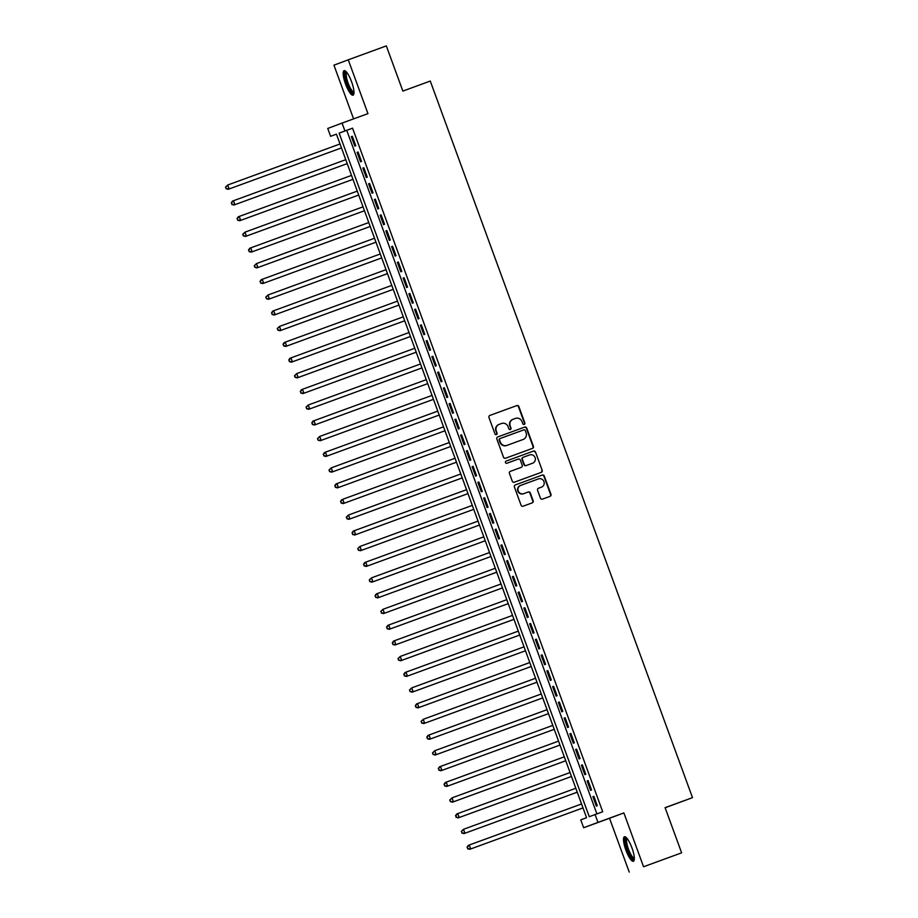 <?xml version="1.0" encoding="UTF-8"?>
<svg xmlns="http://www.w3.org/2000/svg" width="918" height="918" viewBox="0 0 918 918"><rect width="100%" height="100%" fill="white"/><g stroke="black" fill="none" stroke-linecap="round" stroke-linejoin="round"><path stroke-width="1.38" d="M524.212 424.426A1.147 1.113 69.5 0 0 524.866 422.969L518.865 406.582A1.641 1.595 69.5 0 0 516.811 405.584L489.902 415.418A1.641 1.595 69.5 0 0 488.973 417.506L494.963 433.893A1.147 1.113 69.5 0 0 496.42 434.593A1.147 1.113 69.5 0 0 497.063 433.135L496.282 431.012A5.256 5.095 69.5 0 1 499.266 424.323L501.503 423.508A5.256 5.095 69.5 0 1 508.09 426.698L508.87 428.809A1.147 1.113 69.5 0 0 510.316 429.509L510.316 429.509A1.147 1.113 69.5 0 0 510.959 428.052L510.19 425.929A5.256 5.095 69.5 0 1 513.128 419.262A5.256 5.095 69.5 0 1 513.162 419.239L515.411 418.424A5.256 5.095 69.5 0 1 521.998 421.614L522.778 423.737A1.147 1.113 69.5 0 0 524.212 424.426M524.017 424.483A1.147 1.113 69.5 0 0 524.476 423.118L518.486 406.72A1.641 1.595 69.5 0 0 516.421 405.733L489.81 415.452M496.213 434.639A1.147 1.113 69.5 0 0 496.672 433.273L496.282 431.012M510.121 429.567A1.147 1.113 69.5 0 0 510.58 428.19L510.19 425.929M631.94 847.865A13.047 3.224 -110.1 0 0 624.435 836.734A13.047 3.224 -110.1 0 0 625.892 850.125A13.047 3.224 -110.1 0 0 633.397 861.256A13.047 3.224 -110.1 0 0 631.94 847.865M351.594 81.794A13.047 3.224 -110.1 0 0 344.089 70.663A13.047 3.224 -110.1 0 0 345.547 84.043A13.047 3.224 -110.1 0 0 353.051 95.174A13.047 3.224 -110.1 0 0 351.594 81.794M540.415 498.118A1.641 1.595 69.5 0 0 542.481 499.117L550.031 496.363A1.641 1.595 69.5 0 0 550.043 496.351A1.641 1.595 69.5 0 0 550.961 494.274L544.294 476.063A1.641 1.595 69.5 0 0 542.24 475.076L515.331 484.911A1.641 1.595 69.5 0 0 514.401 486.999L521.057 505.198A1.641 1.595 69.5 0 0 523.122 506.197L532.233 502.857A1.641 1.595 69.5 0 0 533.163 500.769L530.317 492.977A1.641 1.595 69.5 0 0 528.263 491.991L523.73 493.643A4.395 4.257 69.5 0 1 518.234 490.992A4.395 4.257 69.5 0 1 520.713 485.381L538.43 478.909A4.395 4.257 69.5 0 1 543.938 481.56A4.395 4.257 69.5 0 1 541.448 487.16L538.499 488.238A1.641 1.595 69.5 0 0 538.487 488.25A1.641 1.595 69.5 0 0 537.569 490.327L540.415 498.118M595.094 814.53L597.962 822.39L583.641 827.738L580.761 819.877L586.579 817.708L336.424 134.143L330.618 136.312L327.737 128.451L342.058 123.092L344.939 130.953L339.132 133.121L589.287 816.699L602.701 811.753L352.558 128.176L344.939 130.953M342.058 123.092L367.957 113.637L348.255 59.819L386.329 45.9L402.864 91.077L430.278 81.059L692.505 797.639L665.091 807.656L681.626 852.833L643.552 866.753L623.861 812.923L597.962 822.39M532.474 448.386A1.641 1.595 69.5 0 0 533.404 446.297L526.737 428.098A1.641 1.595 69.5 0 0 524.683 427.099L497.774 436.934A1.641 1.595 69.5 0 0 496.845 439.022L503.5 457.221A1.641 1.595 69.5 0 0 505.566 458.22L532.474 448.386M535.515 452.081L542.182 470.28A1.641 1.595 69.5 0 1 541.264 472.368A1.641 1.595 69.5 0 0 541.264 472.368L514.344 482.202A1.641 1.595 69.5 0 1 512.278 481.216L509.433 473.424A1.641 1.595 69.5 0 1 510.351 471.336A1.641 1.595 69.5 0 0 510.351 471.336L521.275 467.342A1.641 1.595 69.5 0 0 522.204 465.254L520.311 460.09A1.641 1.595 69.5 0 0 518.257 459.092L506.897 463.246A1.147 1.113 69.5 0 1 505.451 462.546A1.147 1.113 69.5 0 1 506.093 461.088A1.147 1.113 69.5 0 0 506.093 461.088L533.461 451.082A1.641 1.595 69.5 0 1 535.515 452.081L542.182 470.28M681.626 852.833L643.552 866.753M348.255 59.819L333.934 65.167L353.591 118.881M355.782 145.721L352.328 136.289L351.364 136.656L354.818 146.088L355.782 145.721M361.531 161.43L358.089 152.009L357.113 152.365L360.567 161.797L361.531 161.43M367.28 177.151L363.838 167.719L362.862 168.086L366.316 177.507L367.28 177.151M373.041 192.86L369.587 183.439L368.623 183.795L372.065 193.228L373.041 192.86M378.79 208.581L375.336 199.149L374.372 199.516L377.814 208.937L378.79 208.581M384.539 224.29L381.085 214.869L380.121 215.225L383.575 224.658L384.539 224.29M390.288 240.011L386.834 230.579L385.87 230.946L389.324 240.367L390.288 240.011M396.037 255.72L392.594 246.288L391.619 246.655L395.073 256.088L396.037 255.72M401.786 271.441L398.343 262.009L397.368 262.364L400.822 271.797L401.786 271.441M407.535 287.15L404.092 277.718L403.117 278.085L406.571 287.518L407.535 287.15M413.295 302.86L409.841 293.439L408.877 293.794L412.32 303.227L413.295 302.86M419.044 318.58L415.59 309.148L414.626 309.515L418.069 318.936L419.044 318.58M424.793 334.29L421.339 324.869L420.375 325.224L423.829 334.657L424.793 334.29M430.542 350.01L427.088 340.578L426.124 340.945L429.578 350.366L430.542 350.01M436.291 365.72L432.848 356.299L431.873 356.654L435.327 366.087L436.291 365.72M442.04 381.44L438.597 372.008L437.622 372.375L441.076 381.796L442.04 381.44M447.8 397.15L444.346 387.717L443.371 388.084L446.825 397.517L447.8 397.15M453.549 412.87L450.095 403.438L449.131 403.794L452.574 413.226L453.549 412.87M459.298 428.58L455.844 419.147L454.88 419.515L458.323 428.947L459.298 428.58M465.047 444.289L461.593 434.868L460.629 435.224L464.083 444.656L465.047 444.289M470.796 460.01L467.342 450.577L466.378 450.945L469.832 460.366L470.796 460.01M476.545 475.719L473.103 466.298L472.127 466.654L475.581 476.086L476.545 475.719M482.294 491.44L478.852 482.007L477.876 482.375L481.33 491.796L482.294 491.44M488.055 507.149L484.601 497.728L483.625 498.084L487.079 507.516L488.055 507.149M493.804 522.87L490.35 513.437L489.386 513.805L492.828 523.226L493.804 522.87M499.553 538.579L496.099 529.147L495.135 529.514L498.577 538.946L499.553 538.579M505.302 554.3L501.848 544.867L500.884 545.223L504.338 554.656L505.302 554.3M511.051 570.009L507.597 560.577L506.633 560.944L510.087 570.376L511.051 570.009M516.8 585.718L513.357 576.297L512.382 576.653L515.836 586.086L516.8 585.718M522.549 601.439L519.106 592.007L518.131 592.374L521.585 601.795L522.549 601.439M528.309 617.148L524.855 607.727L523.88 608.083L527.334 617.516L528.309 617.148M534.058 632.869L530.604 623.437L529.64 623.804L533.083 633.225L534.058 632.869M539.807 648.578L536.353 639.158L535.389 639.513L538.832 648.946L539.807 648.578M545.556 664.299L542.102 654.867L541.138 655.234L544.592 664.655L545.556 664.299M551.305 680.009L547.851 670.576L546.887 670.943L550.341 680.376L551.305 680.009M557.054 695.729L553.611 686.297L552.636 686.653L556.09 696.085L557.054 695.729M562.803 711.439L559.36 702.006L558.385 702.373L561.839 711.806L562.803 711.439M568.563 727.148L565.109 717.727L564.145 718.083L567.588 727.515L568.563 727.148M574.312 742.869L570.858 733.436L569.894 733.803L573.337 743.224L574.312 742.869M580.061 758.578L576.607 749.157L575.643 749.513L579.086 758.945L580.061 758.578M585.81 774.299L582.356 764.866L581.392 765.233L584.846 774.654L585.81 774.299M591.559 790.008L588.105 780.587L587.141 780.943L590.595 790.375L591.559 790.008M352.558 128.176L346.74 130.345L596.884 813.876M592.89 796.663L596.344 806.084L597.308 805.729L593.866 796.296L592.89 796.663L593.866 796.308M665.137 807.76L692.505 797.639M623.861 812.923L609.529 818.282L629.232 872.1M609.529 818.282L583.641 827.738M336.436 134.177L330.618 136.312M346.74 130.345L339.132 133.121M351.364 136.656L352.34 136.3M357.113 152.365L358.089 152.009M362.862 168.086L363.838 167.73M368.623 183.795L369.587 183.439M374.372 199.516L375.336 199.16M380.121 215.225L381.085 214.869M385.87 230.946L386.845 230.59M391.619 246.655L392.594 246.299M397.368 262.364L398.343 262.02M403.117 278.085L404.092 277.729M408.877 293.794L409.841 293.439M414.626 309.515L415.59 309.159M420.375 325.224L421.339 324.869M426.124 340.945L427.099 340.589M431.873 356.654L432.848 356.299M437.622 372.375L438.597 372.019M443.371 388.084L444.346 387.729M449.131 403.794L450.095 403.45M454.88 419.515L455.844 419.159M460.629 435.224L461.593 434.868M466.378 450.945L467.354 450.589M472.127 466.654L473.103 466.298M477.876 482.375L478.852 482.019M483.625 498.084L484.601 497.728M489.386 513.805L490.35 513.449M495.135 529.514L496.099 529.158M500.884 545.223L501.848 544.879M506.633 560.944L507.608 560.588M512.382 576.653L513.357 576.297M518.131 592.374L519.106 592.018M523.88 608.083L524.855 607.727M529.64 623.804L530.604 623.448M535.389 639.513L536.353 639.158M541.138 655.234L542.113 654.878M546.887 670.943L547.862 670.588M552.636 686.653L553.611 686.308M558.385 702.373L559.36 702.018M564.145 718.083L565.109 717.727M569.894 733.803L570.858 733.448M575.643 749.513L576.607 749.157M581.392 765.233L582.368 764.878M587.141 780.943L588.117 780.587M513.093 419.274L512.772 419.388A5.256 5.095 69.5 0 0 509.8 426.078M498.841 424.483L498.876 424.472A5.256 5.095 69.5 0 0 495.892 431.15M532.176 448.5A1.641 1.595 69.5 0 0 533.014 446.446L526.358 428.247A1.641 1.595 69.5 0 0 524.293 427.249L497.682 436.968M525.268 430.553A1.147 1.113 69.5 0 0 523.834 429.865L500.207 438.494A1.147 1.113 69.5 0 0 499.553 439.951L500.379 442.189A5.256 5.095 69.5 0 0 506.966 445.379L523.111 439.481A5.256 5.095 69.5 0 0 526.094 432.791L525.268 430.553M499.817 438.643L499.817 438.643A1.147 1.113 69.5 0 0 499.174 440.101L499.553 439.951M522.79 439.596A5.256 5.095 69.5 0 1 522.755 439.607A5.256 5.095 69.5 0 0 522.755 439.607L506.575 445.528A5.256 5.095 69.5 0 1 499.989 442.338L499.174 440.101M540.954 472.483A1.641 1.595 69.5 0 0 541.792 470.429M510.27 471.37L520.885 467.491A1.641 1.595 69.5 0 0 520.896 467.48A1.641 1.595 69.5 0 0 520.908 467.48L521.275 467.342M506.025 461.111L533.461 451.082M532.245 463.338L532.624 463.2A4.395 4.257 69.5 0 0 535.079 457.6A4.395 4.257 69.5 0 0 529.583 454.949L523.34 457.233A1.641 1.595 69.5 0 0 522.411 459.321L524.293 464.485A1.641 1.595 69.5 0 0 526.358 465.483L532.211 463.349A4.395 4.257 69.5 0 0 532.268 463.326M522.939 457.382L522.95 457.382A1.641 1.595 69.5 0 0 522.021 459.47L522.411 459.321M532.211 463.349L525.968 465.633A1.641 1.595 69.5 0 1 523.914 464.634L522.021 459.47M535.137 452.23A1.641 1.595 69.5 0 0 533.071 451.231M541.482 487.148L541.092 487.297A4.395 4.257 69.5 0 0 541.115 487.286A4.395 4.257 69.5 0 1 541.069 487.309L538.407 488.284M520.299 485.542L520.334 485.53A4.395 4.257 69.5 0 0 517.844 491.13A4.395 4.257 69.5 0 0 523.352 493.781L523.73 493.643M531.935 502.972A1.641 1.595 69.5 0 0 532.784 500.918L529.927 493.127A1.641 1.595 69.5 0 0 527.873 492.128L523.352 493.781M549.733 496.466A1.641 1.595 69.5 0 0 550.571 494.412L543.915 476.212A1.641 1.595 69.5 0 0 541.849 475.214L515.239 484.945M228.192 189.303L341.462 147.913L228.192 189.303L226.069 188.741L225.874 187.031L226.069 188.741M340.016 143.977L227.721 185.011L229.156 188.947L226.448 188.592M225.495 187.169L227.721 185.011L225.874 187.031M353.969 92.879A11.291 2.788 69.9 0 1 347.176 83.446A11.291 2.788 69.9 0 1 346.281 71.834M346.809 72.453A10.454 2.582 -110.1 0 0 348.129 83.102A10.454 2.582 -110.1 0 0 353.969 92.052M344.858 70.709A12.967 3.202 -110.1 0 0 346.786 83.595A12.967 3.202 -110.1 0 0 353.602 94.646M634.315 858.95A11.291 2.788 69.9 0 1 628.899 852.868A11.291 2.788 69.9 0 1 625.468 839.855A11.291 2.788 69.9 0 1 626.627 837.904M627.155 838.524A10.454 2.582 -110.1 0 0 626.569 840.222A10.454 2.582 -110.1 0 0 629.346 851.365A10.454 2.582 -110.1 0 0 634.315 858.135M625.204 836.791A12.967 3.202 -110.1 0 0 624.768 838.559A12.967 3.202 -110.1 0 0 627.912 851.686A12.967 3.202 -110.1 0 0 633.948 860.717M233.941 205.024L347.211 163.622L233.941 205.024L231.818 204.462L231.623 202.74L231.818 204.462M345.776 159.686L233.47 200.732L234.905 204.657L232.208 204.312M231.244 202.889L232.495 201.088L233.47 200.732L231.623 202.74M239.69 220.733L352.96 179.343L239.69 220.733L237.567 220.171L237.383 218.45L237.567 220.171M351.525 175.407L239.219 216.441L240.654 220.377L237.957 220.022M236.993 218.599L238.255 216.809L239.219 216.441L237.383 218.45M357.274 191.116L244.968 232.162L246.403 236.087L245.439 236.454L358.709 195.052M243.706 235.742L242.742 234.308L243.316 235.88L246.403 236.087L358.709 195.041M242.742 234.308L244.968 232.162L243.132 234.17M245.439 236.454L243.316 235.88M251.188 252.163L364.457 210.761L251.188 252.163L249.065 251.601L248.881 249.88L249.065 251.601M363.023 206.837L250.717 247.871L252.152 251.796L249.455 251.452M248.491 250.029L249.753 248.239L250.717 247.871L248.881 249.88M368.772 222.546L256.466 263.592L257.912 267.517L256.937 267.872L370.218 226.482M255.204 267.172L254.24 265.738L254.814 267.31L257.912 267.517L370.206 226.471M254.24 265.738L256.466 263.592L254.63 265.6M256.937 267.872L254.814 267.31M262.686 283.593L375.967 242.191L262.686 283.593L260.574 283.031L260.379 281.31L260.574 283.031M374.521 238.255L262.215 279.301L263.661 283.226L260.953 282.882M259.989 281.459L261.251 279.657L262.215 279.301L260.379 281.31M268.446 299.302L381.716 257.912L268.446 299.302L266.323 298.74L266.128 297.03L266.323 298.74M380.27 253.976L267.976 295.011L269.41 298.947L266.702 298.602M265.75 297.168L267.976 295.011L266.128 297.03M274.195 315.023L387.465 273.621L274.195 315.023L272.072 314.461L271.889 312.74L272.072 314.461M386.03 269.685L273.725 310.732L275.159 314.656L272.462 314.312M271.498 312.889L272.749 311.087L273.725 310.732L271.889 312.74M279.944 330.732L393.214 289.342L279.944 330.732L277.821 330.17L277.247 328.598L277.821 330.17M391.779 285.406L279.474 326.441L280.908 330.377L278.211 330.021M277.247 328.598L279.474 326.441L277.638 328.46M285.693 346.453L398.963 305.051L285.693 346.453L283.57 345.891L283.387 344.17L283.57 345.891M397.528 301.115L285.223 342.162L286.657 346.086L283.96 345.742M282.996 344.319L284.259 342.517L285.223 342.162L283.387 344.17M291.442 362.162L404.712 320.772L291.442 362.162L289.319 361.6L289.136 359.879L289.319 361.6M403.277 316.836L290.972 357.871L292.406 361.807L289.709 361.451M288.745 360.028L290.008 358.238L290.972 357.871L289.136 359.879M409.026 332.546L296.721 373.592L298.166 377.516L297.191 377.883L410.472 336.481M295.458 377.172L294.494 375.737L295.068 377.309L298.166 377.516L410.461 336.47M294.494 375.737L296.721 373.592L294.885 375.6M297.191 377.883L295.068 377.309M302.94 393.592L416.221 352.191L302.94 393.592L300.829 393.03L300.634 391.309L300.829 393.03M414.775 348.266L302.481 389.301L303.915 393.225L301.207 392.881M300.255 391.458L301.506 389.668L302.481 389.301L300.634 391.309M308.7 409.302L421.97 367.911L308.7 409.302L306.578 408.739L306.382 407.03L306.578 408.739M420.524 363.976L308.23 405.022L309.664 408.946L306.968 408.602M306.004 407.167L308.23 405.022L306.382 407.03M314.449 425.023L427.719 383.621L314.449 425.023L312.327 424.46L312.143 422.739L312.327 424.46M426.285 379.685L313.979 420.731L315.413 424.655L312.717 424.311M311.753 422.888L313.004 421.087L313.979 420.731L312.143 422.739M320.198 440.732L433.468 399.341L320.198 440.732L318.076 440.17L317.502 438.597L318.076 440.17M432.034 395.406L319.728 436.44L321.162 440.376L318.466 440.032M317.502 438.597L319.728 436.44L317.892 438.46M325.947 456.453L439.217 415.051L325.947 456.453L323.825 455.89L323.641 454.169L323.825 455.89M437.783 411.115L325.477 452.161L326.911 456.085L324.215 455.741M323.251 454.318L324.513 452.517L325.477 452.161L323.641 454.169M331.696 472.162L444.966 430.771L331.696 472.162L329.573 471.6L329 470.027L329.573 471.6M443.532 426.836L331.226 467.87L332.672 471.806L329.964 471.45M329 470.027L331.226 467.87L329.39 469.89M337.445 487.883L450.727 446.481L337.445 487.883L335.322 487.32L335.139 485.599L335.322 487.32M449.281 442.545L336.975 483.591L338.421 487.515L335.713 487.171M334.749 485.748L336.011 483.947L336.975 483.591L335.139 485.599M343.194 503.592L456.476 462.202L343.194 503.592L341.083 503.03L340.888 501.308L341.083 503.03M455.03 458.266L342.735 499.3L344.17 503.236L341.462 502.88M340.509 501.457L341.76 499.667L342.735 499.3L340.888 501.308M460.779 473.975L348.484 515.021L349.919 518.945L348.955 519.313L462.224 477.911M347.222 518.601L346.637 517.029L346.832 518.739L349.919 518.945L462.224 477.899M346.258 517.167L348.484 515.021L346.637 517.029M348.955 519.313L346.832 518.739M354.704 535.022L467.973 493.62L354.704 535.022L352.581 534.46L352.397 532.738L352.581 534.46M466.539 489.696L354.233 530.73L355.668 534.655L352.971 534.31M352.007 532.888L353.258 531.097L354.233 530.73L352.397 532.738M360.453 550.731L473.722 509.341L360.453 550.731L358.33 550.169L357.756 548.597L358.33 550.169M472.288 505.405L359.982 546.451L361.417 550.375L358.72 550.031M357.756 548.597L359.982 546.451L358.146 548.459M366.202 566.452L479.471 525.05L366.202 566.452L364.079 565.89L363.895 564.168L364.079 565.89M478.037 521.114L365.731 562.16L367.166 566.085L364.469 565.74M363.505 564.318L364.767 562.516L365.731 562.16L363.895 564.168M371.951 582.161L485.232 540.771L371.951 582.161L369.828 581.599L369.254 580.027L369.828 581.599M483.786 536.835L371.48 577.87L372.926 581.805L370.218 581.461M369.254 580.027L371.48 577.87L369.644 579.889M377.7 597.882L490.981 556.48L377.7 597.882L375.588 597.32L375.393 595.598L375.588 597.32M489.535 552.544L377.229 593.59L378.675 597.515L375.967 597.17M375.003 595.748L376.265 593.946L377.229 593.59L375.393 595.598M383.449 613.591L496.73 572.201L383.449 613.591L381.337 613.029L381.142 611.319L381.337 613.029M495.284 568.265L382.99 609.3L384.424 613.235L381.716 612.88M380.763 611.457L382.99 609.3L381.142 611.319M389.209 629.312L502.479 587.91L389.209 629.312L387.086 628.75L386.891 627.028L387.086 628.75M501.033 583.974L388.739 625.02L390.173 628.945L387.476 628.6M386.512 627.178L387.763 625.376L388.739 625.02L386.891 627.028M394.958 645.021L508.228 603.631L394.958 645.021L392.835 644.459L392.652 642.738L392.835 644.459M506.793 599.695L394.488 640.73L395.922 644.665L393.225 644.31M392.261 642.887L393.512 641.097L394.488 640.73L392.652 642.738M512.542 615.404L400.237 656.45L401.671 660.375L400.707 660.742L513.977 619.34M398.974 660.031L398.01 658.596L398.584 660.168L401.671 660.375L513.977 619.329M398.01 658.596L400.237 656.45L398.401 658.458M400.707 660.742L398.584 660.168M406.456 676.451L519.726 635.049L406.456 676.451L404.333 675.889L404.149 674.168L404.333 675.889M518.291 631.125L405.986 672.16L407.42 676.084L404.723 675.74M403.759 674.317L405.022 672.527L405.986 672.16L404.149 674.168M412.205 692.161L525.486 650.77L412.205 692.161L410.082 691.598L409.508 690.026L410.082 691.598M524.04 646.834L411.734 687.88L413.18 691.805L410.472 691.461M409.508 690.026L411.734 687.88L409.898 689.888M417.954 707.881L531.235 666.479L417.954 707.881L415.843 707.319L415.647 705.598L415.843 707.319M529.789 662.544L417.483 703.59L418.929 707.514L416.221 707.17M415.257 705.747L416.52 703.945L417.483 703.59L415.647 705.598M423.703 723.591L536.984 682.2L423.703 723.591L421.591 723.028L421.396 721.318L421.591 723.028M535.538 678.264L423.244 719.299L424.678 723.235L421.97 722.891M421.018 721.456L423.244 719.299L421.396 721.318M429.463 739.311L542.733 697.909L429.463 739.311L427.34 738.749L427.145 737.028L427.34 738.749M541.287 693.974L428.993 735.02L430.427 738.944L427.731 738.6M426.767 737.177L428.017 735.375L428.993 735.02L427.145 737.028M435.212 755.021L548.482 713.63L435.212 755.021L433.089 754.458L432.516 752.886L433.089 754.458M547.048 709.694L434.742 750.729L436.176 754.665L433.48 754.309M432.516 752.886L434.742 750.729L432.906 752.749M440.961 770.741L554.231 729.34L440.961 770.741L438.838 770.179L438.655 768.458L438.838 770.179M552.797 725.404L440.491 766.45L441.925 770.374L439.229 770.03M438.265 768.607L439.527 766.805L440.491 766.45L438.655 768.458M446.71 786.451L559.98 745.06L446.71 786.451L444.587 785.888L444.404 784.167L444.587 785.888M558.546 741.124L446.24 782.159L447.674 786.095L444.978 785.739M444.014 784.316L445.276 782.526L446.24 782.159L444.404 784.167M564.295 756.834L451.989 797.88L453.435 801.804L452.459 802.171L565.74 760.77M450.727 801.46L449.763 800.026L450.336 801.598L453.435 801.804L565.729 760.758M449.763 800.026L451.989 797.88L450.153 799.888M452.459 802.171L450.336 801.598M570.044 772.554L457.738 813.589L459.184 817.513L458.208 817.881L571.489 776.479M456.476 817.169L455.902 815.597L456.097 817.318L459.184 817.513L571.478 776.479M455.512 815.746L456.774 813.956L457.738 813.589L455.902 815.597M458.208 817.881L456.097 817.318M463.969 833.59L577.238 792.2L463.969 833.59L461.846 833.028L461.651 831.318L461.846 833.028M575.793 788.264L463.498 829.31L464.933 833.234L462.224 832.89M461.272 831.456L463.498 829.31L461.651 831.318M469.718 849.311L582.987 807.909L469.718 849.311L467.595 848.748L467.4 847.027L467.595 848.748M581.542 803.973L469.247 845.019L470.682 848.943L467.985 848.599M467.021 847.176L468.272 845.375L469.247 845.019L467.4 847.027"/></g></svg>
